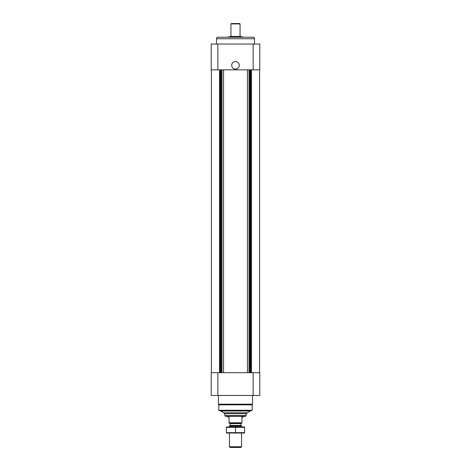 <?xml version="1.0" encoding="UTF-8"?>
<svg xmlns="http://www.w3.org/2000/svg" width="471" height="471" viewBox="0 0 471 471"><rect width="100%" height="100%" fill="white"/><g stroke="black" fill="none" stroke-linecap="round" stroke-linejoin="round"><path stroke-width="0.71" d="M211.214 395.457L211.214 372.691L259.786 372.691L259.786 395.457L211.214 395.457M247.452 69.849L247.452 372.691M223.548 69.849L223.548 372.691M217.855 44.044L211.214 44.044L211.214 69.849L259.786 69.849L259.786 44.044L217.855 44.044L217.855 69.849M235.5 61.501A3.797 3.797 0 0 1 238.785 67.194A3.797 3.797 0 0 1 232.215 67.194A3.797 3.797 0 0 1 235.5 61.501M250.378 411.018L220.622 411.018L223.802 412.814L224.302 413.673L246.698 413.673L247.198 412.814L250.378 411.018L250.378 410.641M220.622 411.018L220.622 410.641M252.197 410.259L218.803 410.259L219.18 410.641L251.82 410.641L252.197 410.259L252.197 404.842L252.58 404.189L252.58 395.457M218.803 410.259L218.803 404.842L252.197 404.842M218.803 404.842L218.42 404.189L252.58 404.189M218.42 404.189L218.42 395.457M216.525 44.044L216.525 38.728L254.475 38.728L254.475 44.044M216.525 38.728L217.078 37.215L253.922 37.215L254.475 38.728M241.953 422.781L229.047 422.781L229.047 423.164L241.953 423.164L241.953 417.088L243.089 417.088L243.089 416.329M229.047 422.781L229.047 417.088L227.911 417.088L227.911 416.329M246.127 415.569L224.873 415.569L225.315 416.329L245.685 416.329L246.127 415.569L246.127 413.673M224.873 415.569L224.873 413.673M241.57 446.749L229.43 446.749L230.125 447.45L240.875 447.45L241.57 446.749L241.57 433.032M229.43 426.956L229.43 426.137L241.57 426.137L241.57 426.956M229.43 446.749L229.43 433.032M229.43 426.137L230.125 425.437L240.875 425.437L241.57 426.137M230.125 425.437L230.125 423.617L240.875 423.617L241.329 423.164M229.671 423.164L230.125 423.617M226.392 433.02L244.608 433.02M244.608 432.643L226.392 432.643L226.392 427.344L244.608 427.344L244.608 432.643M235.5 432.643L235.5 427.344M226.392 426.967L244.608 426.967M242.901 37.321L242.371 36.785L228.629 36.785L228.099 37.321M229.807 36.921L230.272 36.455L240.728 36.455L241.064 36.785M230.943 36.455L230.943 23.927L240.057 23.927L240.057 36.455M230.943 23.927L231.326 23.55L239.674 23.55L240.057 23.927M253.145 395.457L253.145 372.691M217.855 395.457L217.855 372.691M251.479 69.849L251.479 372.691M251.308 69.849L251.308 372.691M250.543 69.849L250.543 372.691M250.278 69.849L250.278 372.691M249.824 69.849L249.824 372.691M249.018 69.849L249.018 372.691M221.982 69.849L221.982 372.691M221.176 69.849L221.176 372.691M220.722 69.849L220.722 372.691M220.457 69.849L220.457 372.691M219.692 69.849L219.692 372.691M219.521 69.849L219.521 372.691M253.145 44.044L253.145 69.849M223.802 412.814L247.198 412.814M259.598 69.849L259.598 372.691M211.402 69.849L211.402 372.691M240.875 425.437L240.875 423.617"/></g></svg>
